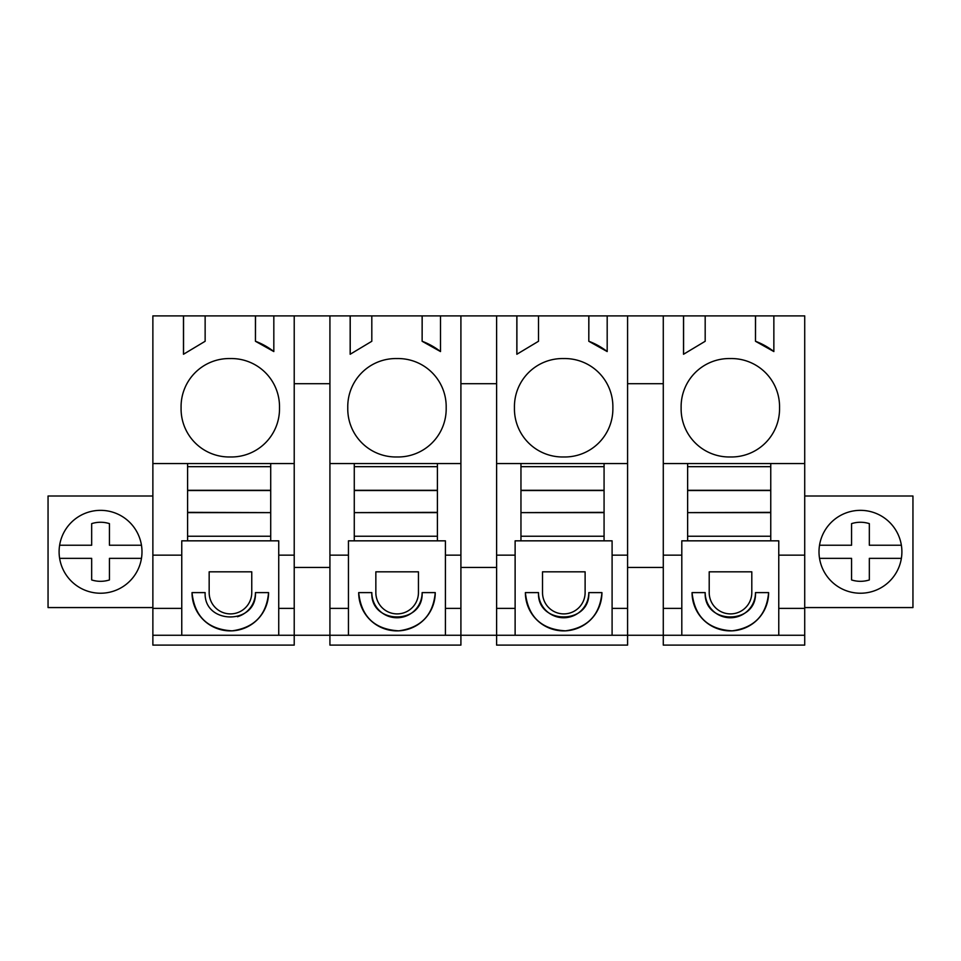 <?xml version="1.0" encoding="UTF-8"?>
<svg xmlns="http://www.w3.org/2000/svg" width="961" height="961" viewBox="0 0 961 961"><rect width="100%" height="100%" fill="white"/><g stroke="black" fill="none" stroke-linecap="round" stroke-linejoin="round"><path stroke-width="1.44" d="M663.282 315.893L663.282 463.55L687.632 463.55L687.632 466.674L770.758 466.674L770.758 463.55L804.717 463.55L804.717 315.893L152.871 315.893L152.871 645.107L294.222 645.107L294.222 635.257L804.717 635.257L804.717 645.107L663.282 645.107L663.282 608.373L681.805 608.373L681.805 635.257M278.738 635.257L294.222 635.257L294.222 608.373L278.738 608.373L278.738 635.257L181.761 635.257L181.761 608.373L152.871 608.373M152.871 635.257L181.761 635.257M152.871 607.568L48.05 607.568L48.05 496.008L152.871 496.008M152.871 555.146L181.761 555.146L181.761 608.373M152.871 463.55L187.599 463.55L187.599 466.674L270.714 466.674L270.714 463.55L187.599 463.55M181.761 555.146L181.761 540.839L278.738 540.839L278.738 608.373M187.599 466.674L187.599 512.345L187.599 490.554L270.714 490.554L270.714 512.345L270.714 466.674M187.599 512.621L270.714 512.621L187.599 512.345L187.599 540.839M270.714 463.55L294.222 463.55L294.222 608.373M205.137 315.893L205.137 341.275L183.479 354.261L183.479 315.893M294.222 315.893L294.222 463.55M273.825 315.893L273.825 351.558L255.446 341.275L255.506 315.893M255.446 315.893L255.446 341.275M230.292 358.561A48.122 48.122 0 0 1 279.495 407.764A48.122 48.122 0 0 1 230.292 456.968A48.122 48.122 0 0 1 181.088 407.764A48.122 48.122 0 0 1 230.292 358.561M80.676 588.156A41.443 41.443 0 0 1 64.183 531.913A41.443 41.443 0 0 1 120.413 515.42A41.443 41.443 0 0 1 136.918 571.651A41.443 41.443 0 0 1 80.676 588.156M237.463 616.722A25.154 25.154 0 0 0 255.446 592.601C256.983 625.07 203.612 625.022 205.137 592.601L192.02 592.601A38.284 38.284 0 0 0 230.292 630.884A38.284 38.284 0 0 0 268.575 592.601L255.446 592.601M209.162 592.601A21.298 21.298 0 0 0 230.46 613.899A21.298 21.298 0 0 0 251.758 592.601L251.758 571.819L209.162 571.819L209.162 592.601M273.825 351.522A71.09 71.09 -90 0 0 255.506 341.275M183.539 315.893L183.539 354.213M270.714 540.839L270.714 512.621M278.738 555.146L294.222 555.146M192.02 592.601C194.566 616.698 207.936 629.443 232.118 630.836C254.401 627.749 266.545 615.004 268.575 592.601M294.222 567.446L329.923 567.446M329.923 383.703L294.222 383.703M804.717 463.55L804.717 635.257M778.77 635.257L778.77 608.373L804.717 608.373M778.77 608.373L778.77 555.146L804.717 555.146M663.282 463.55L663.282 555.146L681.805 555.146L681.805 540.839L770.758 540.839L770.758 466.674M770.758 540.839L778.77 540.839L778.77 555.146M770.758 463.55L687.632 463.55M705.182 315.893L705.182 341.275L683.523 354.261L683.523 315.893M773.857 315.893L773.857 351.558L755.49 341.275L755.538 315.893M755.49 315.893L755.49 341.275M681.133 407.764A48.122 48.122 0 0 1 730.336 358.561A48.122 48.122 0 0 1 779.539 407.764A48.122 48.122 0 0 1 730.336 456.968A48.122 48.122 0 0 1 681.133 407.764M804.717 607.568L912.95 607.568L912.95 496.008L804.717 496.008M819.529 545.223L851.566 545.223L851.566 523.625A29.527 29.527 0 0 1 869.333 523.625L869.333 545.223L901.37 545.223A41.443 41.443 0 0 0 880.324 515.42A41.443 41.443 0 0 1 896.817 571.651A41.443 41.443 0 0 1 840.587 588.156A41.443 41.443 0 0 1 824.082 531.913A41.443 41.443 0 0 1 880.324 515.42A41.443 41.443 0 0 0 860.479 510.351M663.282 555.146L663.282 608.373M681.805 555.146L681.805 608.373M705.182 592.601A25.154 25.154 0 0 0 730.336 617.755A25.154 25.154 0 0 0 755.49 592.601C757.028 625.07 703.644 625.022 705.182 592.601L692.052 592.601A38.284 38.284 0 0 0 730.336 630.884A38.284 38.284 0 0 0 768.62 592.601L755.49 592.601M709.206 592.601A21.298 21.298 0 0 0 730.504 613.899A21.298 21.298 0 0 0 751.802 592.601L751.802 571.819L709.206 571.819L709.206 592.601M687.632 466.674L687.632 512.345L687.632 490.554L770.758 490.554L770.758 512.345L687.632 512.621L770.758 512.621M687.632 512.621L687.632 540.839M773.857 351.522A71.09 71.09 -90 0 0 755.538 341.275M683.583 315.893L683.583 354.213M627.581 567.446L663.282 567.446M663.282 383.703L627.581 383.703M692.052 592.601C694.611 616.698 707.969 629.443 732.162 630.836C754.433 627.749 766.59 615.004 768.62 592.601M329.923 315.893L329.923 645.107L460.908 645.107L460.908 315.893M440.498 315.893L440.498 351.558L422.131 341.275L422.179 315.893M422.131 315.893L422.131 341.275M371.811 315.893L371.811 341.275L350.164 354.261L350.164 315.893M347.774 407.764A48.122 48.122 0 0 1 396.977 358.561A48.122 48.122 0 0 1 446.18 407.764A48.122 48.122 0 0 1 396.977 456.968A48.122 48.122 0 0 1 347.774 407.764M440.498 351.522A71.09 71.09 -90 0 0 422.179 341.275M350.212 315.893L350.212 354.213M329.923 608.373L348.447 608.373L348.447 635.257M329.923 555.146L348.447 555.146L348.447 608.373M348.447 555.146L348.447 540.839L437.399 540.839L437.399 463.55L354.273 463.55L354.273 466.674L437.399 466.674M371.823 592.601A25.154 25.154 0 0 0 396.977 617.755A25.154 25.154 0 0 0 422.131 592.601C423.669 625.07 370.285 625.022 371.823 592.601L358.693 592.601A38.284 38.284 0 0 0 396.977 630.884A38.284 38.284 0 0 0 435.249 592.601L422.131 592.601M375.847 592.601A21.298 21.298 0 0 0 397.145 613.899A21.298 21.298 0 0 0 418.443 592.601L418.443 571.819L375.847 571.819L375.847 592.601M445.411 635.257L445.411 540.839L437.399 540.839M445.411 608.373L460.908 608.373M496.609 383.703L460.908 383.703M329.923 463.55L354.273 463.55M437.399 463.55L460.908 463.55M445.411 555.146L460.908 555.146M460.908 567.446L496.609 567.446M354.273 466.674L354.273 512.345L354.273 490.554L437.399 490.554L437.399 512.345L354.273 512.621L437.399 512.621M354.273 512.621L354.273 540.839M358.693 592.601C361.24 616.698 374.61 629.443 398.803 630.836C421.074 627.749 433.231 615.004 435.249 592.601M496.609 315.893L496.609 645.107L627.581 645.107L627.581 315.893M607.184 315.893L607.184 351.558L588.805 341.275L588.865 315.893M588.805 315.893L588.805 341.275M538.496 315.893L538.496 341.275L516.838 354.261L516.838 315.893M514.447 407.764A48.122 48.122 0 0 1 563.663 358.561A48.122 48.122 0 0 1 612.866 407.764A48.122 48.122 0 0 1 563.663 456.968A48.122 48.122 0 0 1 514.447 407.764M607.184 351.522A71.09 71.09 -90 0 0 588.865 341.275M516.898 315.893L516.898 354.213M496.609 608.373L515.12 608.373L515.12 635.257M496.609 555.146L515.12 555.146L515.12 608.373M515.12 555.146L515.12 540.839L604.073 540.839L604.073 463.55L520.958 463.55L520.958 466.674L604.073 466.674M538.496 592.601A25.154 25.154 0 0 0 563.651 617.755A25.154 25.154 0 0 0 588.805 592.601C590.354 625.07 536.971 625.022 538.496 592.601L525.379 592.601A38.284 38.284 0 0 0 563.651 630.884A38.284 38.284 0 0 0 601.934 592.601L588.805 592.601M542.521 592.601A21.298 21.298 0 0 0 563.819 613.899A21.298 21.298 0 0 0 585.117 592.601L585.117 571.819L542.521 571.819L542.521 592.601M612.097 635.257L612.097 540.839L604.073 540.839M612.097 608.373L627.581 608.373M496.609 463.55L520.958 463.55M604.073 463.55L627.581 463.55M612.097 555.146L627.581 555.146M520.958 466.674L520.958 512.345L520.958 490.554L604.073 490.554L604.073 512.345L520.958 512.621L604.073 512.621M520.958 512.621L520.958 540.839M525.379 592.601C527.925 616.698 541.295 629.443 565.488 630.836C587.76 627.749 599.904 615.004 601.934 592.601M187.599 490.29L270.714 490.29M187.599 536.238L270.714 536.238M354.273 490.29L437.399 490.29M354.273 536.238L437.399 536.238M520.958 490.29L604.073 490.29M520.958 536.238L604.073 536.238M687.632 490.29L770.758 490.29M687.632 536.238L770.758 536.238M120.413 515.42A41.443 41.443 0 0 0 59.63 545.223L91.667 545.223L91.667 523.625A29.527 29.527 0 0 1 109.434 523.625L109.434 545.223L141.471 545.223M141.471 558.353L109.434 558.353L109.434 579.951A29.527 29.527 0 0 1 91.667 579.951L91.667 558.353L59.63 558.353M860.431 593.225A41.443 41.443 0 0 0 901.37 558.353L869.333 558.353L869.333 579.951A29.527 29.527 0 0 1 851.566 579.951L851.566 558.353L819.529 558.353M901.37 558.353A41.443 41.443 0 0 0 901.37 545.223"/></g></svg>
